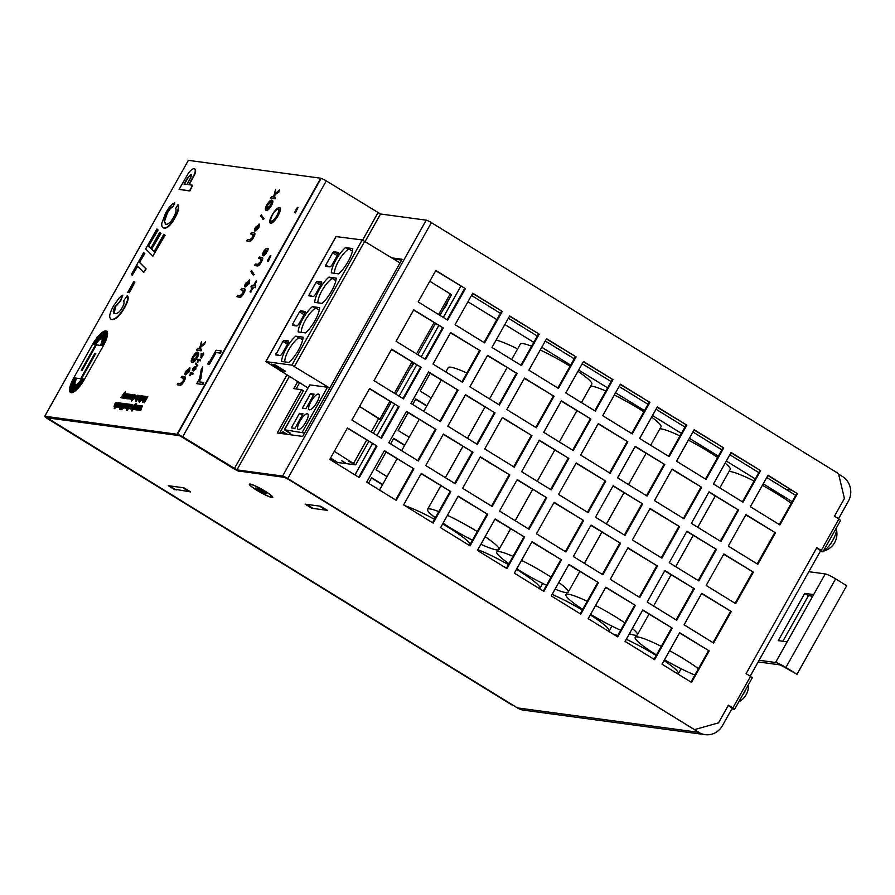<?xml version="1.0" encoding="UTF-8"?>
<svg xmlns="http://www.w3.org/2000/svg" width="895" height="895" viewBox="0 0 895 895"><rect width="100%" height="100%" fill="white"/><g stroke="black" fill="none" stroke-linecap="round" stroke-linejoin="round"><path stroke-width="1.34" d="M838.559 518.708L848.326 501.312A18.202 17.184 97.7 0 0 842.396 476.464L838.615 474.126M256.664 490.191A13.425 1.712 -150.7 0 0 272.774 497.105A13.425 1.712 -150.7 0 0 261.899 489.285A13.425 1.712 -150.7 0 0 249.548 484.072A13.425 1.712 -150.7 0 0 256.664 490.191M284.017 477.124L283.916 477.292A4.553 0.582 29.3 0 1 289.096 479.765L698.805 732.345A18.202 17.184 97.7 0 0 705.204 734.65L523.743 710.182A18.202 17.184 -82.3 0 1 517.344 707.889L50.433 420.035A4.553 0.582 29.3 0 1 47.95 418.01A4.553 0.582 29.3 0 1 48.229 417.954L178.821 435.563A4.553 0.582 29.3 0 1 183.99 438.047L184.023 437.991M283.916 477.292L239.099 471.072M233.852 468.711L233.819 468.756A4.553 0.582 -150.7 0 0 238.999 471.24M233.819 468.756L183.99 438.047M174.928 489.8L168.282 485.705L183.9 487.809L190.545 491.903L175.196 489.308M320.734 506.257L327.38 510.351L311.762 508.248L305.117 504.153L320.734 506.257M705.204 734.65A18.202 17.184 97.7 0 0 722.399 725.711L732.367 707.945M708.829 725.588A9.107 8.592 97.7 0 0 710.619 725.084M820.737 550.47L750.2 676.172M582.309 610.01A40.969 5.225 -150.7 0 0 552.114 594.414M608.701 631.333A40.969 5.225 -150.7 0 0 609.159 630.975A40.969 5.225 -150.7 0 0 590.297 614.91M470.322 543.981A40.969 5.225 -150.7 0 0 448.406 527.401A40.969 5.225 -150.7 0 0 442.633 523.933M434.489 519.324A40.969 5.225 -150.7 0 0 405.29 505.932M496.132 340.066A40.969 5.225 29.3 0 1 517.601 348.916M624.788 622.842A40.969 5.225 -150.7 0 0 615.089 616.543A40.969 5.225 -150.7 0 0 595.578 605.49M587.198 601.306A40.969 5.225 -150.7 0 0 565.976 594.694A40.969 5.225 -150.7 0 0 582.679 609.361M590.61 614.339A40.969 5.225 -150.7 0 0 620.649 630.225M629.409 633.75A40.969 5.225 -150.7 0 0 637.419 634.79A40.969 5.225 -150.7 0 0 632.362 628.48M688.367 440.139A40.969 5.225 29.3 0 1 707.867 451.203A40.969 5.225 29.3 0 1 717.577 457.502M725.14 463.14A40.969 5.225 29.3 0 1 730.208 469.439L719.849 487.909M659.839 428.85A40.969 5.225 29.3 0 1 679.976 435.954M477.281 531.585A40.969 5.225 -150.7 0 0 476.677 531.216A40.969 5.225 -150.7 0 0 447.455 515.341M438.818 511.604A40.969 5.225 -150.7 0 0 427.564 509.356A40.969 5.225 -150.7 0 0 435.339 517.802M443.036 523.217A40.969 5.225 -150.7 0 0 472.437 540.211M480.895 544.283A40.969 5.225 -150.7 0 0 499.007 549.452A40.969 5.225 -150.7 0 0 485.157 536.687M540.233 350.001A40.969 5.225 29.3 0 1 569.455 365.865A40.969 5.225 29.3 0 1 570.07 366.245M577.946 371.335A40.969 5.225 29.3 0 1 591.796 384.112L581.437 402.571M511.638 359.544L520.353 344.016A40.969 5.225 29.3 0 1 531.608 346.253M551.063 577.163A40.969 5.225 -150.7 0 0 545.883 573.874A40.969 5.225 -150.7 0 0 521.55 560.371M513.048 556.377A40.969 5.225 -150.7 0 0 496.77 552.025A40.969 5.225 -150.7 0 0 508.964 563.66M516.795 568.828A40.969 5.225 -150.7 0 0 546.509 585.274M555.09 589.123A40.969 5.225 -150.7 0 0 568.213 592.121A40.969 5.225 -150.7 0 0 558.816 582.477M614.328 395.019A40.969 5.225 29.3 0 1 638.661 408.534A40.969 5.225 29.3 0 1 643.852 411.812M651.605 417.126A40.969 5.225 29.3 0 1 661.002 426.77L650.643 445.24M590.633 386.181A40.969 5.225 29.3 0 1 605.837 391.025M698.424 668.688A40.969 5.225 -150.7 0 0 684.295 659.212A40.969 5.225 -150.7 0 0 669.572 650.699M661.271 646.358A40.969 5.225 -150.7 0 0 635.181 637.352A40.969 5.225 -150.7 0 0 656.449 654.939M664.482 659.76A40.969 5.225 -150.7 0 0 694.867 675.009M762.361 485.347A40.969 5.225 29.3 0 1 777.073 493.861A40.969 5.225 29.3 0 1 791.202 503.348M729.045 471.52A40.969 5.225 29.3 0 1 754.06 481.007M539.495 588.675A40.969 5.225 -150.7 0 0 539.953 588.306A40.969 5.225 -150.7 0 0 517.623 570.07A40.969 5.225 -150.7 0 0 516.493 569.377M508.416 564.622A40.969 5.225 -150.7 0 0 477.84 549.72M656.158 655.476A40.969 5.225 -150.7 0 0 656.035 655.397A40.969 5.225 -150.7 0 0 626.287 639.287M617.639 635.584A40.969 5.225 -150.7 0 0 612.907 633.928M677.918 674.002A40.969 5.225 -150.7 0 0 678.365 673.644A40.969 5.225 -150.7 0 0 664.045 660.555M445.822 371.962L448.25 367.621A40.969 5.225 29.3 0 1 466.899 373.036M792.153 501.647L763.222 483.815M755.246 478.892L726.315 461.059M718.338 456.137L689.407 438.304M681.431 433.381L652.5 415.548M644.523 410.626L615.581 392.793M607.604 387.871L578.673 370.038M570.697 365.115L541.766 347.282M533.789 342.36L504.858 324.527M496.882 319.604L467.94 301.772M471.475 295.473L500.417 313.306M508.394 318.228L537.324 336.061M545.301 340.984L574.232 358.817M582.209 363.739L611.14 381.572M619.116 386.495L648.058 404.327M656.024 409.25L684.966 427.083M692.943 432.005L721.873 449.838M729.85 454.761L758.781 472.594M766.758 477.516L795.689 495.349M447.925 301.167A8.648 2.629 121.7 0 1 445.945 305.822A8.648 2.629 121.7 0 1 442.79 310.308M413.714 363.113A8.648 2.629 121.7 0 1 412.808 364.869A8.648 2.629 121.7 0 1 409.653 369.366M460.835 286.187L443.305 317.423M438.74 325.556L421.221 356.792M416.645 364.925L399.125 396.161M394.561 404.294L377.03 435.518M372.465 443.663L354.935 474.887M183.632 487.775L170.408 485.985M320.466 506.223L307.265 504.444M170.352 486.321L176.259 489.957M183.341 488.066L189.248 491.713M307.198 504.769L313.105 508.416M320.175 506.525L326.082 510.161M287.217 434.321L283.346 431.938L282.373 433.672M283.346 431.938L282.305 431.804L281.332 433.527M299.467 413.333L303.047 413.814L294.869 428.381L291.3 427.899L299.467 413.333L302.365 415.034M334.338 451.326L355.651 464.863L337.728 462.514L330.3 458.508M315.006 405.323A9.107 2.763 -58.3 0 0 316.953 402.291A9.107 2.763 -58.3 0 0 318.721 394.203A9.107 2.763 -58.3 0 0 310.968 401.553A9.107 2.763 -58.3 0 0 309.167 409.697A9.107 2.763 -58.3 0 0 315.006 405.323M302.286 432.14L327.469 387.255L309.771 384.872L284.576 429.757L304.557 433.068M314.089 394.136L310.52 393.655L302.342 408.221L305.911 408.702L314.089 394.136M299.926 421.232A9.107 2.763 -58.3 0 0 298.125 429.387A9.107 2.763 -58.3 0 0 303.964 425.002A9.107 2.763 -58.3 0 0 305.911 421.97A9.107 2.763 -58.3 0 0 307.679 413.882A9.107 2.763 -58.3 0 0 299.926 421.232M371.235 431.949L378.853 418.368L359.522 406.453L380.8 420.046M284.576 429.757L292.15 434.992M378.853 418.368L380.845 419.99L373.383 433.269M309.771 384.872L284.364 429.79M327.469 387.255L329.74 388.184M310.52 393.655L313.407 395.344M352.25 463.23L348.423 460.981L352.25 463.23M345.627 463.051L341.789 460.802L345.627 463.051M290.416 433.202L286.59 430.954L290.416 433.202M335.446 460.97L331.62 458.71L335.446 460.97M295.428 325.802L292.609 324.147L292.341 325.377L296.625 325.959A3.188 0.973 121.7 0 0 299.221 323.341L304.3 314.29A3.188 0.973 -58.3 0 0 304.926 311.438A3.188 0.973 -58.3 0 0 304.803 311.393L300.575 310.822L299.456 311.941L304.099 314.66M427.967 373.002L426.165 376.75M277.372 367.576L280.862 370.15L283.637 370.049M329.785 388.117L291.927 365.138L265.893 361.625L307.88 387.871M285.594 371.324L275.57 365.082L271.308 364.131M285.55 371.38L280.627 370.351L271.107 364.478M288.884 362.43A17.978 5.471 -58.3 0 0 303.069 337.158L295.775 336.173A17.978 5.471 -58.3 0 0 281.589 361.457L288.884 362.43M302.711 339.708L295.775 336.173M288.458 341.062L288.235 340.917A3.188 0.973 -58.3 0 1 288.358 340.961A3.188 0.973 -58.3 0 1 287.731 343.814L282.652 352.876A3.188 0.973 121.7 0 1 280.057 355.483L275.772 354.901L282.887 341.465L287.519 344.183M299.165 337.527A15.707 4.777 -58.3 0 0 289.365 348.77A15.707 4.777 -58.3 0 0 284.789 361.882M277.338 367.554L283.536 370.228M292.609 324.147L299.456 311.941M279.005 367.297L276.812 366.928M278.345 367.342L273.154 365.037L276.622 367.252M278.815 368.315L277.058 367.286L278.815 368.315M281.287 370.206L284.99 370.888M273.232 365.261L271.431 364.142M278.569 366.95L273.154 365.037M278.983 368.113L280.057 367.845M400.031 262.929L362.184 239.938L336.061 236.593M311.997 296.279L309.178 294.623L308.909 295.842L313.194 296.435A3.188 0.973 121.7 0 0 315.79 293.817L320.869 284.767A3.188 0.973 -58.3 0 0 321.495 281.914A3.188 0.973 -58.3 0 0 321.372 281.869L317.143 281.298L316.024 282.417L320.667 285.125M438.617 314.525L450.219 293.862L429.779 281.254M319.28 310.185L315.734 308.003A15.707 4.777 -58.3 0 0 305.933 319.235A15.707 4.777 -58.3 0 0 301.358 332.358M298.158 331.922L305.452 332.906A17.978 5.471 -58.3 0 0 319.638 307.634L312.344 306.649A17.978 5.471 -58.3 0 0 298.158 331.922M288.235 340.917L284.006 340.346L282.887 341.465M328.912 277.126A17.978 5.471 -58.3 0 0 314.727 302.398L322.021 303.383A17.978 5.471 -58.3 0 0 336.207 278.11L328.912 277.126L332.302 278.468A15.707 4.777 -58.3 0 0 322.502 289.711A15.707 4.777 -58.3 0 0 317.926 302.834M328.566 266.744L325.746 265.099L325.478 266.318L329.763 266.911A3.188 0.973 121.7 0 0 332.358 264.293L337.437 255.243A3.188 0.973 -58.3 0 0 338.064 252.39A3.188 0.973 -58.3 0 0 337.941 252.345L333.712 251.775L332.593 252.893L337.236 255.601M325.746 265.099L332.593 252.893M338.59 273.859A17.978 5.471 -58.3 0 0 352.775 248.586L345.481 247.602A17.978 5.471 -58.3 0 0 331.295 272.874L338.59 273.859M309.178 294.623L316.024 282.417M315.734 308.003L312.344 306.649M450.219 293.862L451.46 294.869L439.96 315.353M335.849 280.661L332.302 278.468M352.417 251.137L348.871 248.944A15.707 4.777 -58.3 0 0 339.071 260.188A15.707 4.777 -58.3 0 0 334.495 273.311M348.871 248.944L345.481 247.602M461.104 313.955L459.023 317.658M276.935 215.505A6.824 2.081 -58.3 0 0 278.278 209.396A6.824 2.081 -58.3 0 0 272.93 214.118A6.824 2.081 -58.3 0 0 271.118 221.02A6.824 2.081 -58.3 0 0 276.935 215.505M47.323 418.547L512.387 705.26L46.831 417.629L179.336 435.462L233.606 468.555A4.553 0.582 -150.7 0 0 238.786 471.027L284.442 477.18L287.038 478.422L694.151 729.414L287.776 478.523A4.553 0.582 -150.7 0 0 282.596 476.05L236.94 469.886L182.669 436.794A4.553 0.582 -150.7 0 0 177.49 434.321L45.119 416.477A4.553 0.582 -150.7 0 0 44.839 416.522A4.553 0.582 -150.7 0 0 47.323 418.547M382.512 484.777L371.47 477.975M404.607 445.408L393.565 438.606M426.691 406.039L415.66 399.237M377.008 446.102L359.331 477.606L329.808 459.392L347.484 427.899L377.008 446.102L347.327 428.168M358.738 477.236L376.269 446.012M399.103 406.744L381.427 438.237L351.903 420.035L369.579 388.531L399.103 406.744L369.422 388.799M380.834 437.868L398.353 406.643M421.198 367.375L403.522 398.868L373.987 380.666L391.663 349.162L421.198 367.375L391.518 349.43M402.929 398.499L420.449 367.274M443.282 328.006L425.617 359.499L396.082 341.297L413.758 309.804L443.282 328.006L413.613 310.062M425.013 359.13L442.544 327.906M465.378 288.637L447.701 320.13L418.178 301.928L435.854 270.435L465.378 288.637L435.697 270.693M447.108 319.761L464.639 288.537M413.915 468.857L396.25 500.361L366.715 482.148L384.391 450.655L413.915 468.857L384.246 450.923M395.657 499.992L413.177 468.756M436.01 429.499L418.334 460.992L388.81 442.779L406.487 411.286L436.01 429.499L406.33 411.555M417.741 460.623L435.272 429.399M458.106 390.13L440.429 421.623L410.906 403.421L428.571 371.917L458.106 390.13L428.425 372.186M439.837 421.254L457.356 390.03M480.201 350.762L462.525 382.254L432.99 364.052L450.666 332.56L480.201 350.762L450.521 332.817M461.932 381.885L479.451 350.661M502.285 311.393L484.62 342.886L455.085 324.684L472.761 293.191L502.285 311.393L472.616 293.448M484.016 342.517L501.547 311.292M450.834 491.612L433.158 523.116L403.623 504.903L421.299 473.41L450.834 491.612L421.153 473.679M432.565 522.747L450.084 491.512M472.918 452.255L455.253 483.747L425.718 465.534L443.394 434.041L472.918 452.255L443.249 434.31M454.649 483.378L472.18 452.154M495.013 412.886L477.337 444.379L447.813 426.177L465.489 394.673L495.013 412.886L465.333 394.941M476.744 444.009L494.275 412.785M517.109 373.517L499.432 405.01L469.909 386.808L487.574 355.315L517.109 373.517L487.428 355.572M498.839 404.641L516.359 373.416M539.204 334.148L521.528 365.641L491.993 347.439L509.669 315.946L539.204 334.148L509.523 316.203M520.935 365.272L538.454 334.048M487.741 514.368L470.065 545.872L440.541 527.658L458.206 496.166L487.741 514.368L458.061 496.434M469.472 545.502L486.992 514.267M509.837 474.999L492.16 506.503L462.625 488.29L480.302 456.797L509.837 474.999L480.156 457.065M491.568 506.134L509.087 474.909M531.921 435.641L514.256 467.134L484.721 448.932L502.397 417.428L531.921 435.641L502.252 417.696M513.652 466.765L531.183 435.541M554.016 396.272L536.34 427.765L506.816 409.563L524.492 378.07L554.016 396.272L524.336 378.328M535.747 427.396L553.278 396.172M576.111 356.904L558.435 388.396L528.911 370.194L546.577 338.702L576.111 356.904L546.431 338.959M557.842 388.027L575.362 356.803M524.649 537.123L506.973 568.627L477.449 550.414L495.125 518.921L524.649 537.123L494.969 519.189M506.38 568.258L523.911 537.022M546.744 497.754L529.068 529.258L499.544 511.045L517.209 479.552L546.744 497.754L517.064 479.821M528.475 528.889L545.995 497.665M568.84 458.397L551.163 489.889L521.628 471.687L539.305 440.183L568.84 458.397L539.159 440.452M550.57 489.52L568.09 458.296M590.924 419.028L573.247 450.521L543.724 432.319L561.4 400.815L590.924 419.028L561.243 401.083M572.655 450.151L590.185 418.927M613.019 379.659L595.343 411.152L565.819 392.95L583.495 361.457L613.019 379.659L583.339 361.714M594.75 410.783L612.269 379.558M561.557 559.878L543.891 591.371L514.356 573.169L532.033 541.676L561.557 559.878L531.887 541.945M543.287 591.013L560.818 559.778M368.505 483.255L371.626 477.706L382.657 484.508M583.652 520.51L565.976 552.014L536.452 533.8L554.128 502.308L583.652 520.51L553.971 502.576M565.383 551.644L582.913 520.409M387.076 476.632L376.045 469.83L386.036 452.031M390.6 443.886L393.722 438.337L404.753 445.139M605.747 481.152L588.071 512.645L558.547 494.432L576.212 462.939L605.747 481.152L576.067 463.207M587.478 512.276L604.998 481.051M409.172 437.263L398.13 430.461L408.12 412.662M412.696 404.518L415.806 398.969L426.848 405.771M627.831 441.783L610.166 473.276L580.631 455.074L598.307 423.57L627.831 441.783L598.162 423.838M609.573 472.907L627.093 441.683M431.267 397.895L420.225 391.093L430.215 373.293M649.927 402.414L632.25 433.907L602.727 415.705L620.403 384.212L649.927 402.414L620.246 384.47M631.657 433.538L649.188 402.314M598.475 582.634L580.799 614.127L551.264 595.925L568.94 564.432L598.475 582.634L568.795 564.7M580.206 613.769L597.726 582.533M620.559 543.265L602.883 574.769L573.359 556.556L591.036 525.063L620.559 543.265L590.879 525.331M602.29 574.4L619.821 543.164M642.655 503.907L624.978 535.4L595.455 517.187L613.131 485.694L642.655 503.907L612.974 485.963M624.386 535.031L641.905 503.807M664.75 464.539L647.074 496.031L617.55 477.829L635.215 446.325L664.75 464.539L635.07 446.594M646.481 495.662L664 464.438M686.834 425.17L669.169 456.663L639.634 438.46L657.31 406.968L686.834 425.17L657.165 407.225M668.565 456.293L686.096 425.069M635.383 605.389L617.707 636.882L588.183 618.68L605.848 587.187L635.383 605.389L605.702 587.456M617.114 636.524L634.633 605.288M657.467 566.02L639.802 597.524L610.267 579.311L627.943 547.818L657.467 566.02L627.798 548.087M639.209 597.155L656.729 565.92M679.562 526.652L661.886 558.156L632.362 539.942L650.038 508.45L679.562 526.652L649.882 508.718M661.293 557.786L678.824 526.562M701.658 487.294L683.981 518.787L654.458 500.585L672.123 469.081L701.658 487.294L671.977 469.349M683.388 518.418L700.908 487.193M723.753 447.925L706.077 479.418L676.542 461.216L694.218 429.723L723.753 447.925L694.072 429.98M705.484 479.049L723.003 447.824M672.29 628.145L654.614 659.637L625.09 641.435L642.767 609.942L672.29 628.145L642.61 610.211M654.021 659.279L671.541 628.044M694.386 588.776L676.709 620.269L647.186 602.066L664.851 570.574L694.386 588.776L664.705 570.842M676.117 619.911L693.636 588.675M716.47 549.407L698.805 580.911L669.27 562.698L686.946 531.205L716.47 549.407L686.801 531.473M698.201 580.542L715.731 549.317M738.565 510.049L720.889 541.542L691.365 523.34L709.041 491.836L738.565 510.049L708.885 492.105M720.296 541.173L737.827 509.949M760.66 470.68L742.984 502.173L713.46 483.971L731.125 452.467L760.66 470.68L730.98 452.736M742.391 501.804L759.911 470.58M709.198 650.9L691.522 682.393L661.998 664.191L679.674 632.698L709.198 650.9L679.518 632.966M690.929 682.035L708.46 650.799M731.293 611.531L713.617 643.024L684.093 624.822L701.758 593.329L731.293 611.531L701.613 593.598M713.024 642.666L730.544 611.43M753.389 572.162L735.712 603.666L706.177 585.453L723.854 553.96L753.389 572.162L723.708 554.229M735.119 603.297L752.639 572.062M775.473 532.805L757.808 564.297L728.273 546.084L745.949 514.591L775.473 532.805L745.803 514.86M757.204 563.928L774.734 532.704M779.299 524.559L796.83 493.335L767.888 475.491M797.568 493.436L779.892 524.929L750.368 506.727L768.044 475.223L796.83 493.335M752.08 677.839L750.536 676.385L732.871 707.878L728.44 705.148L718.495 722.869L694.889 729.514M820.614 550.682L816.654 547.953M732.244 708.158L728.284 705.417M177.12 434.097L320.723 178.206L188.353 160.35L44.75 416.242L177.49 434.321L321.092 178.429A4.553 0.582 29.3 0 1 326.272 180.902L380.532 214.006L426.199 220.159A4.553 0.582 29.3 0 1 431.379 222.631L838.492 473.623L844.421 498.47L834.476 516.191L838.906 518.921L821.23 550.414L822.975 551.835L820.156 551.51M750.536 676.385L746.106 673.655L816.799 547.684L821.23 550.414M280.381 209.318A9.107 2.763 -58.3 0 0 279.341 210.045M272.169 221.669A9.107 2.763 -58.3 0 0 271.99 222.933M270.503 223.269A9.107 2.763 121.7 0 1 270.861 218.76M276.152 210.18A9.107 2.763 121.7 0 1 280.023 207.841M391.842 257.872L402.09 259.259L302.678 436.413L277.271 432.979L301.57 389.683L293.817 388.631L297.755 381.617M301.57 389.683L303.416 390.813L279.576 433.292M299.59 382.758L296.122 388.945M401.631 260.076L393.688 259.013M732.871 707.878L734.605 709.299L731.786 708.985M840.45 520.375L838.906 518.921M264.014 493.19L255.657 488.032L258.096 488.368L263.141 491.064L266.464 493.525L264.014 493.19L264.506 492.328M258.353 489.688L258.845 488.827M261.374 491.545L261.944 490.538M258.979 490.494L259.639 489.319M265.222 491.344A12.743 1.622 29.3 0 1 272.169 497.016A12.743 1.622 29.3 0 1 260.266 492.194A12.743 1.622 29.3 0 1 249.94 484.542A12.743 1.622 29.3 0 1 265.222 491.344M203.612 382.433L202.885 384.637L196.743 383.631L202.516 384.402L203.612 382.433L198.589 381.762L200.883 377.679L202.773 366.827L201.218 369.613L199.686 378.395L196.743 383.631M200.883 377.679L202.773 366.827M201.252 377.903L199.048 381.818M221.289 350.941L220.55 353.133L216.098 352.54L209.464 364.343L207.976 364.142L209.094 364.12L215.729 352.306L220.181 352.91L221.289 350.941L216.087 350.236L209.452 362.05L208.714 361.949L207.606 363.918M261.284 214.822L260.691 215.874L263.119 219.51L263.712 218.458L261.284 214.822L263.712 218.458M264.081 218.682L263.119 219.51M255.467 229.691L255.858 227.386L257.883 225.383L255.399 229.646M258.252 225.607L256.227 227.61L255.836 229.914M259.416 224.287L255.455 227.341C254.202 229.601 254.046 230.876 254.974 231.145L258.532 227.677L259.494 224.164L258.901 227.901L254.896 231.134M258.7 225.596L256.44 229.623M259.494 224.164L258.129 227.621L255.836 229.814L259.058 224.063M298.001 207.472L295.439 212.909L294.444 212.596L295.07 212.686L298.001 207.472L297.364 207.383L294.444 212.596M255.825 285.93L254.068 285.695L256.127 280.952L253.498 285.617L251.741 285.382L250.88 286.926L252.636 287.161L250.018 291.826L253.195 287.239L254.963 287.474L255.825 285.93L254.963 287.474M255.332 287.698L253.195 287.239M253.565 287.463L250.578 291.904M250.947 292.128L250.018 291.826M252.547 287.329L250.88 286.926M254.527 285.751L256.686 281.03M266.352 250.6L265.804 250.287L266.352 250.6L265.58 252.86L264.193 254.325M264.249 254.348L265.804 250.287M266.173 250.51L264.618 254.572M267.829 250.343L268.231 248.754L266.162 253.453L263.667 255.858M265.658 250.443L264.651 250.533L265.412 250.242L263.477 255.746L267.46 250.119M265.021 250.757L263.454 254.292L264.651 250.533M263.454 254.292L262.302 255.343L263.085 254.068M268.231 248.754L265.625 248.922L263.343 251.752L262.302 255.343M251.54 270.67L250.947 271.722L253.374 275.358L253.956 274.306L251.909 270.894L253.956 274.306M254.325 274.541L253.374 275.358M245.722 285.539L246.114 283.234L248.139 281.231L245.644 285.505M248.508 281.466L246.483 283.469L246.091 285.762M249.671 280.146L245.7 283.189C244.458 285.46 244.301 286.724 245.23 286.993L248.788 283.525L249.739 280.012L249.157 283.76L245.14 286.982M248.955 281.444L246.696 285.471M249.739 280.012L248.385 283.469L246.08 285.662L249.313 279.922M200.514 359.79L200.402 360.864L197.996 360.361L200.032 360.629L200.514 359.79L197.896 359.432L197.437 362.106L197.996 360.361M198.366 360.584L197.437 362.106M197.806 362.33L197.124 362.061M195.86 367.498L194.293 369.378L194.226 368.55L195.49 367.274L195.233 368.762L193.533 370.899L195.502 368.807L195.983 366.379L194.629 367.576L194.629 366.558L192.828 368.483L192.335 370.642L194.204 367.442M194.237 367.487L193.7 369.031M194.506 367.655L192.873 369.803M193.23 370.038L192.335 370.642M194.998 366.782L194.998 367.8L194.752 366.626M194.629 367.576L194.629 366.558M193.533 370.899L195.871 369.031L195.983 366.379M201.464 349.207L201.039 350.851L196.654 350.079L200.67 350.616L201.464 349.207L200.066 349.028L200.402 347.193L204.563 343.691L205.604 341.834L200.603 346.164L201.476 341.487L199.428 348.938L197.448 348.67L196.654 350.079M201.095 345.738L201.476 341.487M204.563 343.691L205.604 341.834M204.933 343.915L200.402 347.193M200.771 347.428L200.469 349.072M192.839 360.83C191.81 360.45 191.922 359.152 193.208 356.948L196.866 353.547C197.84 353.849 197.694 355.136 196.441 357.407L192.459 360.696M197.347 353.793L193.577 357.183C192.291 359.387 192.179 360.674 193.208 361.054M197.683 352.104C196.285 352.093 194.64 353.693 192.749 356.904C191.004 360.092 190.758 361.893 192.022 362.274C193.32 362.307 194.942 360.696 196.9 357.463C198.6 354.319 198.869 352.529 197.683 352.104L198.175 352.35M198.052 352.328C199.238 352.753 198.97 354.543 197.269 357.687C195.311 360.931 193.689 362.531 192.391 362.497L191.843 362.229M185.992 373.439L186.384 371.145L188.409 369.143L185.925 373.405M188.778 369.366L186.753 371.369L186.361 373.674M189.941 368.046L185.981 371.101C184.728 373.36 184.571 374.636 185.5 374.904L189.058 371.436L190.02 367.923L189.427 371.66L185.422 374.893M189.225 369.355L186.965 373.383M190.02 367.923L188.655 371.38L186.361 373.573L189.583 367.823M125.412 391.786L125.546 392.815L125.412 391.786L124.629 392.424L120.87 397.648L123.544 394.292L122.358 397.85L125.188 392.592M125.434 392.737L124.651 392.782M125.02 393.006L124.271 393.308M124.517 393.71L123.286 396.698M122.928 397.581L122.358 397.85M122.727 398.074L122.056 397.805M122.716 396.216L121.149 397.682M121.519 397.917L120.87 397.648M128.656 398.812L128.019 398.611L130.659 394.359L127.884 398.018L129.428 394.192L126.889 397.872M127.303 398.118L129.115 394.337L128.466 394.068L126.821 397L126.519 398.51L127.437 397.827L127.47 398.644L128.354 398.006L128.019 398.611M128.723 398.23L126.732 398.644M127.437 397.827L127.84 398.868L127.806 398.051M126.933 397.883L128.746 394.102M128.254 398.241L129.697 394.236M127.884 398.018L128.511 397.235M129.137 397.973L130.659 394.359M133.478 397.235L133.456 398.152L132.147 397.805L133.086 397.928L133.433 396.049L134.552 395.568M132.147 400.479L132.225 399.114L131.475 399.047L131.408 400.926L134.25 397.995L134.809 394.818L132.147 397.805M131.498 400.982L134.619 398.219L135.358 395.098L134.809 394.818M134.63 395.646L133.926 398.006L131.677 400.222M131.778 400.255L131.856 398.89M134.798 395.758L133.433 396.049M133.802 396.272L133.288 397.201M136.297 400.58L136.197 401.642L135.559 401.374L136.297 400.58L135.559 401.374M147.787 396.675L144.397 402.75L147.787 396.675L144.677 401.665L146.847 396.541L143.166 401.363L145.65 396.384L142.339 402.291L146.221 397.38L144.028 402.515M145.393 399.315L142.73 402.347M143.099 402.571L142.339 402.291M145.594 397.917L145.941 396.418M146.601 398.23L146.847 396.541M115.5 405.055L114.347 406.229L114.594 404.932L115.5 405.055M115.399 405.222L114.594 404.932M114.963 405.155L114.616 405.994M116.54 403.175L115.019 403.634L116.238 402.963M116.283 403.007L115.847 404.462L114.638 404.305L114.012 406.822L116.048 404.652L116.507 402.347L115.019 403.634M116.876 402.582L117.032 403.533M115.522 406.229L114.202 406.934M116.137 406.464L117.961 403.186L116.081 406.442M118.33 403.41L116.507 406.688M118.319 402.593L117.513 403.164L117.558 402.593L114.247 408.5L117.76 404.92L118.319 402.593L118.129 405.144L116.193 407.292L115.712 406.419M115.835 407.091L114.526 408.534M114.896 408.758L114.247 408.5M119.248 406.621L118.129 407.27L120.501 402.985L117.569 407.057L118.487 406.621L118.129 407.27M118.856 406.856L118.084 407.549L117.569 407.057M120.892 403.69L120.769 403.03M120.489 404.417L120.143 405.043M120.87 405.782L119.717 406.945L119.964 405.659L120.87 405.782M120.769 405.938L119.964 405.659M120.333 405.882L119.975 406.71M121.91 403.891L120.389 404.361L121.608 403.69M121.653 403.734L121.217 405.189L120.008 405.021L119.382 407.549L121.418 405.368L121.877 403.074L120.389 404.361M122.246 403.298L122.402 404.26M120.892 406.956L119.572 407.661M121.507 407.191L123.331 403.913L121.451 407.169M123.7 404.137L121.877 407.415M123.689 403.321L122.883 403.891L122.928 403.321L119.617 409.228L123.13 405.648L123.689 403.321L124.159 404.428M122.525 407.337L121.563 408.019L121.082 407.147M121.205 407.818L119.896 409.261M120.266 409.485L119.617 409.228M123.42 407.158L122.246 407.829L124.651 403.544L122.246 407.829M125.031 404.272L124.92 403.589M124.64 404.976L124.293 405.603M125.02 406.341L123.868 407.516L124.125 406.218L125.02 406.341M124.92 406.509L124.125 406.218M124.494 406.442L124.136 407.27M126.072 404.45L124.55 404.92L125.77 404.249M125.815 404.294L125.367 405.748L124.17 405.58L123.544 408.109L125.568 405.938L126.038 403.634L124.55 404.92M126.408 403.858L126.575 404.775M125.132 407.404L123.734 408.221M128.343 408.344L127.18 410.425L126.542 410.156L130.122 404.283L127.314 407.941L128.813 404.115L126.542 410.156M128.097 408.265L127.112 408.691M127.683 408.165L129.081 404.148M127.314 407.941L127.929 407.08M129.719 405.905L128.936 407.292M132.717 404.54L133.008 406.229L132.303 406.073L132.717 404.54L131.308 405.793L131.229 407.907L130.569 408.411L130.29 407.717L130.256 409.015L130.838 408.769L131.632 405.759L132.382 405.133L132.303 406.073L132.527 405.211M132.751 405.357L131.487 406.162M131.856 406.386L131.912 408.086L130.838 408.769M131.632 406.442L131.543 407.863M131.207 408.993L130.401 409.093M130.939 408.646L130.614 407.661L130.569 408.411M132.136 410L132.035 411.073L131.386 410.805L132.136 410L131.386 410.805M135.76 405.043L135.671 406.095L134.988 405.827L135.76 405.043L134.988 405.827M138.132 409.966L140.045 405.625L137.584 408.836L138.826 405.457L135.917 409.675L138.412 406.464L137.159 409.843L139.407 406.498L137.852 409.932M138.333 408.881L137.159 409.843M137.528 410.067L136.879 409.798M137.349 408.78L136.185 409.709M136.555 409.932L135.917 409.675M139.083 406.587L139.117 405.502M139.363 408.254L140.045 405.625M177.96 204.72L175.722 208.345C176.55 210.235 175.845 213.2 173.608 217.261C170.923 221.994 168.417 224.354 166.101 224.332L164.154 221.154L167.041 212.764C169.077 209.117 171.068 207.002 173.003 206.421L174.816 202.964C172.287 203.467 169.278 206.734 165.788 212.775L161.872 222.911C161.424 226.055 162.129 227.755 163.998 228.012C167.096 228.113 170.632 224.667 174.603 217.686C177.825 211.936 178.933 207.606 177.96 204.72L178.329 204.944C179.302 207.841 178.194 212.16 174.972 217.921C171.001 224.902 167.466 228.337 164.367 228.236L163.17 227.766M163.349 227.889L164.367 228.236M173.003 206.421L174.816 202.964M173.373 206.655C171.437 207.237 169.446 209.352 167.41 212.988L164.523 221.389L165.418 224.142M166.101 224.332L165.228 224.041M137.685 266.352L132.18 275.28L137.36 266.039L143.726 272.382L145.795 268.701L139.43 262.358L144.464 253.386L143.636 252.58L131.375 274.441L132.18 275.28M144.464 253.386L143.636 252.58M144.822 253.621L139.43 262.358M139.799 262.582L145.795 268.701M146.165 268.936L143.726 272.382M127.235 295.663L123.555 300.977C124.483 302.197 124.081 304.334 122.346 307.388C120.053 311.661 117.569 313.753 114.896 313.664C112.625 313.082 112.736 310.621 115.242 306.291L120.612 300.955L122.828 295.16L119.337 297.722L113.598 305.777C109.112 313.955 108.519 318.497 111.841 319.414C115.533 319.336 119.639 315.387 124.17 307.567C127.526 301.626 128.544 297.655 127.235 295.663L127.605 295.898C128.914 297.89 127.895 301.85 124.539 307.791C120.008 315.622 115.902 319.571 112.211 319.638L110.98 319.168M111.159 319.291L112.211 319.638M120.243 300.731L122.828 295.16M120.612 300.955L115.612 306.526L114.18 313.463M114.896 313.664L113.989 313.362M134.921 282.082L129.439 292.732L127.784 292.329L129.07 292.497L134.921 282.082L133.635 281.914L127.784 292.329M156.905 228.952L145.672 248.967L152.855 256.127L164.702 235.016L163.874 234.21L154.097 251.64L151.602 249.157L160.597 233.125L159.769 232.32L150.785 248.34L148.548 246.103L157.721 229.758L156.905 228.952L157.721 229.758M158.091 229.981L148.548 246.103M148.917 246.326L150.83 248.251M160.597 233.125L159.769 232.32M160.966 233.36L151.602 249.157M151.971 249.381L154.141 251.551M164.702 235.016L163.874 234.21M165.06 235.24L152.855 256.127M191.34 174.67L188.185 177.602L184.459 184.113M191.317 174.648L190.971 174.435C192.28 173.988 191.508 176.315 188.666 181.405L186.954 184.448L183.99 184.046L187.816 177.378L191.172 174.503M192.649 185.22L189.885 191.004L179.112 189.382L189.516 190.78L192.649 185.22L188.711 184.683L193.835 175.275C195.602 171.728 195.714 169.535 194.159 168.696C192.313 168.741 190.255 170.464 187.995 173.854L179.112 189.382M194.875 169.01L194.159 168.696M194.528 168.931C196.083 169.759 195.971 171.952 194.204 175.498L193.835 175.275M194.204 175.498L189.181 184.75M142.294 405.927L140.761 410.503L140.101 410.234L142.294 405.927L139.833 409.138L141.086 405.759L138.166 409.977L140.66 406.766L139.407 410.145L141.656 406.8L140.101 410.234M140.582 409.183L139.407 410.145M139.777 410.369L139.128 410.1M139.598 409.082L138.434 410.011M138.803 410.234L138.166 409.977M141.343 406.901L141.365 405.804M135.883 409.664L137.796 405.323L135.335 408.534L136.577 405.155L133.668 409.373L136.152 406.151L134.91 409.541L137.148 406.196L135.604 409.63M136.074 408.579L134.91 409.541M135.279 409.765L134.63 409.496M135.1 408.478L133.937 409.407M134.306 409.63L133.668 409.373M136.834 406.285L136.857 405.2M137.114 407.952L137.796 405.323M136.085 403.231L136.622 403.555L136.219 404.171L136.253 403.332L135.525 403.578L132.303 409.183L135.827 403.913M136.13 404.092L132.572 409.216M132.941 409.451L132.303 409.183M133.198 407.572L132.147 407.247L133.4 406.632L132.147 407.247M131.129 405.133L129.529 405.793L130.815 404.932M129.272 408.411L128.69 407.337L128.578 408.78L130.581 406.632L131.084 404.316L129.529 405.793M131.274 404.428L131.643 405.278M130.983 406.8L130.435 407.695M130.088 408.187L128.757 408.892M128.902 408.187L130.86 404.976M126.833 407.706L125.748 408.299L128.119 404.014L125.535 407.684M125.96 407.93L127.728 404.137L127.079 403.88L125.222 407.214L125.177 408.321L126.083 407.695L125.748 408.299M126.452 407.919L125.546 408.556L125.222 407.214M125.591 407.706L127.358 403.913M122.078 408.657L121.977 409.72L121.34 409.451L122.078 408.657L121.34 409.451M119.65 402.873L119.561 403.925L118.878 403.656L119.65 402.873L118.878 403.656M143.312 398.185L144.419 396.731L143.122 398.062M144.789 396.955L143.491 398.297M144.542 396.798L144.363 397.447M143.592 398.644L145.035 397.693L145.281 396.429L143.815 396.138L141.992 399.584L142.07 400.613L143.547 399.383L142.283 399.729L144.666 397.469L144.8 396.172M143.961 398.868L142.663 398.901M143.032 399.125L142.45 400.009M143.916 399.617L142.439 400.837L141.992 399.584M140.75 399.785L142.573 396.507L140.694 399.763M142.943 396.731L141.119 400.009M142.931 395.914L142.126 396.485L142.171 395.914L138.859 401.821L142.372 398.241L142.931 395.914L143.401 397.033M141.913 399.752L139.139 401.855M140.325 399.741L140.437 400.389M139.508 402.09L138.859 401.821M140.112 398.376L138.96 399.55L139.206 398.253L140.112 398.376M140.012 398.543L139.206 398.253M139.575 398.488L139.228 399.315M141.153 396.496L139.631 396.955L140.851 396.284M140.895 396.34L140.459 397.783L139.251 397.626L138.624 400.143L140.66 397.973L141.119 395.668L139.631 396.955M141.488 395.903L141.645 396.854M140.135 399.55L138.814 400.266M139.15 395.512L137.114 400.02L136.465 399.752L139.15 395.512L136.465 399.752M136.51 399.774L135.805 399.662L138.457 395.411L135.593 399.047M136.018 399.293L137.785 395.5L137.148 395.232L135.29 398.577L135.234 399.685L136.152 399.058L135.805 399.662M136.521 399.282L135.604 399.92L135.29 398.577M135.648 399.069L137.416 395.277M131.8 397.257L130.648 398.432L130.894 397.134L131.8 397.257M131.699 397.425L130.894 397.134M131.263 397.358L130.905 398.185M132.84 395.377L131.319 395.836L132.538 395.165M132.583 395.21L132.147 396.664L130.939 396.507L130.312 399.025L132.348 396.854L132.807 394.55L131.319 395.836M133.176 394.773L133.366 395.612M132.717 397.078L130.502 399.136M130.178 398.096L129.059 398.756L131.431 394.471L128.5 398.532L129.417 398.107L129.059 398.756M129.786 398.331L129.014 399.025L128.5 398.532M131.822 395.176L131.699 394.505M131.42 395.892L131.073 396.519M126.173 395.87L127.28 394.415L125.982 395.758M127.649 394.639L126.352 395.982M127.392 394.482L127.224 395.131M126.441 396.328L127.895 395.389L128.142 394.124L126.676 393.822L124.841 397.268L124.931 398.297L126.396 397.078L125.132 397.414L127.526 395.154L127.661 393.856M126.81 396.552L125.513 396.586M125.882 396.821L125.3 397.704M126.766 397.302L125.3 398.521L124.841 397.268M124.752 397.481L123.689 398.029L126.061 393.744L123.476 397.414M123.902 397.66L125.658 393.867L125.02 393.599L123.163 396.944L123.118 398.051L124.025 397.414L123.689 398.029M124.394 397.648L123.488 398.275L123.163 396.944M123.532 397.425L125.289 393.643M184.627 376.84C185.891 376.784 185.701 378.249 184.057 381.225C182.435 384.168 181.058 385.488 179.94 385.197L177.613 384.884L179.571 384.973C180.689 385.253 182.065 383.933 183.688 381.001C185.332 378.014 185.522 376.549 184.258 376.605L181.942 376.292L181.148 377.701L183.867 378.149M184.896 376.896L184.258 376.605M184.012 378.283L183.464 378.014L183.139 381.057L180.354 383.563L178.038 383.25L177.244 384.66M183.833 378.249L181.148 377.701M193.007 373.159L192.906 374.233L190.87 373.965L192.537 374.009L193.007 373.159L190.389 372.812L189.93 375.475L190.501 373.73M190.87 373.965L189.93 375.475M190.299 375.71L189.628 375.43M195.86 363.012L195.479 363.694L197.045 366.044L197.426 365.361L195.86 363.012L197.426 365.361M197.795 365.596L197.045 366.044M202.337 354.789L201.118 356.948L201.162 354.633L202.337 354.789M202.236 354.957L201.532 354.856L201.509 356.266M203.724 354.062L201.319 358.045L203.724 354.062L203.098 353.984L203.333 353.01L202.807 353.939L201.118 353.715L200.95 357.81M201.319 358.045L200.659 357.776M203.568 354.04L203.624 353.055M244.357 288.928C245.61 288.872 245.42 290.338 243.787 293.325C242.165 296.256 240.789 297.576 239.659 297.297L236.974 296.748L239.289 297.062C240.419 297.353 241.795 296.032 243.418 293.101C245.051 290.114 245.241 288.649 243.988 288.705L241.661 288.391L240.878 289.801L243.585 290.237M244.626 288.995L243.988 288.705M243.742 290.372L243.194 290.114L242.869 293.157L240.084 295.652L237.768 295.339L236.974 296.748M243.563 290.338L240.878 289.801M261.955 257.581C263.208 257.525 263.018 258.991 261.385 261.966C259.763 264.909 258.387 266.229 257.257 265.938L254.941 265.625L256.887 265.714C258.017 265.994 259.393 264.674 261.016 261.743C262.649 258.756 262.839 257.29 261.586 257.346L259.259 257.033L258.465 258.442L261.183 258.89M262.224 257.637L261.586 257.346M261.34 259.024L260.792 258.756L260.467 261.799L257.682 264.305L255.355 263.991L254.572 265.401M261.161 258.991L258.465 258.442M270.894 255.769L268.332 261.217L267.337 260.904L267.963 260.993L270.894 255.769L270.256 255.69L267.337 260.904M254.102 233.08C255.366 233.024 255.176 234.49 253.531 237.466C251.909 240.408 250.533 241.728 249.414 241.437L246.718 240.9L249.045 241.214C250.164 241.493 251.54 240.173 253.162 237.242C254.806 234.255 254.997 232.79 253.732 232.845L251.417 232.532L250.622 233.942L253.341 234.389M254.37 233.136L253.732 232.845M253.486 234.524L252.938 234.255L252.614 237.298L249.828 239.804L247.512 239.491L246.718 240.9M253.307 234.49L250.622 233.942M266.945 208.815C265.904 208.445 266.028 207.148 267.314 204.944L270.961 201.543C271.935 201.845 271.8 203.12 270.547 205.402L266.553 208.692M271.442 201.789L267.683 205.179C266.397 207.383 266.274 208.669 267.314 209.05M271.789 200.1C270.391 200.088 268.746 201.688 266.855 204.888C265.099 208.087 264.864 209.877 266.128 210.269C267.426 210.303 269.048 208.692 271.006 205.458C272.706 202.315 272.964 200.525 271.789 200.1L272.281 200.346M272.158 200.323C273.333 200.748 273.076 202.538 271.375 205.682C269.417 208.915 267.795 210.526 266.497 210.493L265.938 210.224M275.559 197.202L275.134 198.847L270.76 198.075L274.765 198.612L275.559 197.202L274.172 197.012L274.508 195.188L279.699 189.829L274.709 194.148L275.582 189.483L273.534 196.934L271.543 196.665L270.76 198.075M275.201 193.723L275.582 189.483M278.658 191.675L279.699 189.829M279.027 191.91L274.508 195.188M274.877 195.412L274.575 197.068M270.648 223.302A9.107 2.763 121.7 0 1 270.279 223.179A9.107 2.763 121.7 0 1 272.706 213.972A9.107 2.763 121.7 0 1 279.833 207.685A9.107 2.763 121.7 0 1 277.73 216.355A9.107 2.763 121.7 0 1 270.648 223.302M280.012 207.819A9.107 2.763 -58.3 0 0 275.839 210.459M270.972 218.346A9.107 2.763 -58.3 0 0 270.48 223.269M320.723 178.206L177.49 434.321L44.75 416.242M105.576 332.694A14.555 4.419 -58.3 0 0 93.214 344.441M93.169 344.43A14.555 4.419 121.7 0 1 105.554 332.683A14.555 4.419 121.7 0 1 102.679 345.716L102.477 345.683A13.94 4.24 -58.3 0 0 105.23 333.208A13.94 4.24 -58.3 0 0 93.36 344.452L93.169 344.43M106.203 331.642A15.774 4.799 121.7 0 1 103.07 345.761L102.869 345.738A15.159 4.609 -58.3 0 0 105.878 332.168A15.159 4.609 -58.3 0 0 92.968 344.407L92.767 344.374A15.774 4.799 121.7 0 1 106.203 331.642A15.774 4.799 -58.3 0 0 92.811 344.385M105.912 332.19L105.878 332.168A15.159 4.609 121.7 0 1 105.912 332.19A15.159 4.609 121.7 0 1 102.925 345.75M103.272 345.794A16.39 4.978 -58.3 0 0 106.516 331.128A16.39 4.978 -58.3 0 0 92.565 344.351L73.793 377.791A16.39 4.978 121.7 0 0 70.548 392.469A16.39 4.978 121.7 0 0 84.51 379.245L103.317 345.817L84.51 379.245A16.39 4.978 -58.3 0 1 70.593 392.491L70.548 392.469M106.516 331.128L106.561 331.15A16.39 4.978 121.7 0 1 106.561 331.15A16.39 4.978 121.7 0 1 103.317 345.817M104.928 333.734A13.324 4.05 -58.3 0 0 93.606 344.486A13.324 4.05 121.7 0 1 104.916 333.723A13.324 4.05 121.7 0 1 102.276 345.66L102.075 345.627A12.72 3.871 -58.3 0 0 104.592 334.249A12.72 3.871 -58.3 0 0 93.762 344.508L93.561 344.486M105.23 333.208L105.274 333.231A13.94 4.24 121.7 0 1 105.274 333.231A13.94 4.24 121.7 0 1 102.522 345.694M103.954 335.289L103.988 335.312A11.49 3.49 121.7 0 1 103.988 335.312A11.49 3.49 121.7 0 1 101.717 345.582A11.49 3.49 -58.3 0 0 103.954 335.289A11.49 3.49 -58.3 0 0 94.165 344.564L93.964 344.541A12.105 3.681 121.7 0 1 104.267 334.764A12.105 3.681 -58.3 0 0 94.009 344.541M103.652 335.826A10.885 3.311 -58.3 0 0 94.411 344.597M94.367 344.597A10.885 3.311 121.7 0 1 103.63 335.815A10.885 3.311 121.7 0 1 101.471 345.548L101.28 345.526A10.27 3.121 -58.3 0 0 103.305 336.33A10.27 3.121 -58.3 0 0 94.568 344.62L94.367 344.597M104.592 334.249L104.625 334.271A12.72 3.871 121.7 0 1 104.625 334.271A12.72 3.871 121.7 0 1 102.119 345.638M104.267 334.764A12.105 3.681 121.7 0 1 101.873 345.604L101.672 345.582M102.343 337.896A8.435 2.562 121.7 0 1 100.676 345.448L100.475 345.414A7.82 2.383 -58.3 0 0 102.019 338.411A7.82 2.383 -58.3 0 0 95.362 344.732L95.161 344.698A8.435 2.562 121.7 0 1 102.343 337.896A8.435 2.562 -58.3 0 0 95.206 344.709M102.064 338.433L102.019 338.411A7.82 2.383 121.7 0 1 102.064 338.433A7.82 2.383 121.7 0 1 100.52 345.425M101.717 338.948A7.205 2.193 -58.3 0 0 95.597 344.776L95.564 344.754A7.205 2.193 121.7 0 1 101.706 338.936A7.205 2.193 121.7 0 1 100.274 345.392L96.425 344.866L82.105 370.385L81.244 370.261L95.564 344.754M103.35 336.352L103.305 336.33A10.27 3.121 121.7 0 1 103.35 336.352A10.27 3.121 121.7 0 1 101.325 345.526M102.992 336.856A9.655 2.931 121.7 0 1 101.079 345.492L100.878 345.47A9.039 2.752 -58.3 0 0 102.668 337.37A9.039 2.752 -58.3 0 0 94.959 344.676L94.769 344.642A9.655 2.931 121.7 0 1 102.992 336.856A9.655 2.931 -58.3 0 0 94.814 344.653M102.69 337.381A9.039 2.752 121.7 0 1 102.701 337.393A9.039 2.752 121.7 0 1 100.922 345.481M74.419 386.226A9.039 2.752 -58.3 0 0 74.442 386.237A9.039 2.752 -58.3 0 0 82.139 378.943A9.039 2.752 121.7 0 1 74.408 386.215A9.039 2.752 121.7 0 1 76.198 378.115L76.187 378.137M75.997 378.093A9.655 2.931 -58.3 0 0 74.084 386.741A9.655 2.931 -58.3 0 0 82.306 378.943L82.295 378.965M76.433 378.171A8.435 2.562 121.7 0 0 74.744 385.711A8.435 2.562 -58.3 0 1 76.399 378.149L76.59 378.193A7.82 2.383 121.7 0 0 75.046 385.174A7.82 2.383 -58.3 0 0 75.079 385.197A7.82 2.383 -58.3 0 0 81.747 378.887A7.82 2.383 121.7 0 1 75.046 385.174L75.046 385.174M74.721 385.7A8.435 2.562 -58.3 0 0 81.904 378.887L81.892 378.909M73.804 387.278L73.759 387.255A10.27 3.121 -58.3 0 0 73.804 387.278A10.27 3.121 -58.3 0 0 82.541 378.999L82.508 378.965A10.27 3.121 121.7 0 1 73.759 387.255A10.27 3.121 121.7 0 1 75.795 378.07L75.784 378.082M74.106 386.752A9.655 2.931 121.7 0 1 76.03 378.115M76.791 378.205L80.684 378.742L94.971 353.212L95.821 353.324L81.501 378.831A7.205 2.193 -58.3 0 1 75.37 384.66A7.205 2.193 -58.3 0 1 76.791 378.205L80.651 378.719M75.381 384.671A7.205 2.193 121.7 0 1 76.836 378.227M82.508 378.965L82.709 378.999A10.885 3.311 -58.3 0 1 73.446 387.781A10.885 3.311 -58.3 0 1 75.594 378.037M72.517 389.37L72.473 389.336A12.72 3.871 -58.3 0 0 72.517 389.37A12.72 3.871 -58.3 0 0 83.347 379.1L83.302 379.077A12.72 3.871 121.7 0 1 72.473 389.336A12.72 3.871 121.7 0 1 74.99 377.958L74.99 377.97M73.155 388.318L73.121 388.296A11.49 3.49 121.7 0 0 82.911 379.021L83.101 379.055A12.105 3.681 -58.3 0 1 72.797 388.822A12.105 3.681 -58.3 0 1 75.191 377.981L75.381 378.026A11.49 3.49 121.7 0 0 73.121 388.296A11.49 3.49 -58.3 0 0 73.155 388.318A11.49 3.49 -58.3 0 0 82.944 379.044L83.101 379.066M72.819 388.833A12.105 3.681 121.7 0 1 75.236 378.003M73.457 387.792A10.885 3.311 121.7 0 1 75.627 378.059M74.8 377.936A13.324 4.05 -58.3 0 0 72.159 389.862A13.324 4.05 121.7 0 1 74.833 377.958M72.159 389.862A13.324 4.05 -58.3 0 0 83.503 379.111L83.302 379.077M71.835 390.388L71.868 390.41A13.94 4.24 -58.3 0 0 71.868 390.41A13.94 4.24 -58.3 0 0 83.738 379.156L83.705 379.133A13.94 4.24 121.7 0 1 71.835 390.388A13.94 4.24 121.7 0 1 74.598 377.903L74.587 377.925M74.028 377.847A15.774 4.799 121.7 0 0 70.895 391.954A15.774 4.799 -58.3 0 1 73.994 377.824L74.184 377.869A15.159 4.609 121.7 0 0 71.197 391.428A15.159 4.609 -58.3 0 0 71.231 391.451A15.159 4.609 -58.3 0 0 84.141 379.211A15.159 4.609 121.7 0 1 71.197 391.428L71.197 391.428M70.873 391.943A15.774 4.799 -58.3 0 0 84.309 379.211L84.298 379.234M71.533 390.914A14.555 4.419 121.7 0 1 74.43 377.903M74.397 377.88A14.555 4.419 -58.3 0 0 71.51 390.902A14.555 4.419 -58.3 0 0 83.906 379.156L83.705 379.133M81.3 370.273L95.597 344.776M80.684 378.742L95.004 353.234L95.81 353.346M812.75 596.238L808.442 595.656L804.75 593.385L813.678 594.582L825.268 573.919A9.107 1.163 29.3 0 1 835.628 578.864L846.704 585.699L796.997 674.271L784.434 667.245A4.553 0.582 29.3 0 0 779.254 664.772L758.188 661.931M835.628 578.864L785.922 667.446A9.107 1.163 29.3 0 0 775.562 662.49L813.678 594.582M787.164 641.827L778.236 640.619L804.75 593.385M808.442 595.656L782.856 641.245M785.922 667.446L796.997 674.271M808.823 571.692L825.268 573.919M775.562 662.49L759.117 660.275M738.789 701.848A17.81 17.81 0 0 0 746.027 694.956A17.452 12.049 -166.1 0 0 746.43 694.184A17.452 6.287 38.7 0 0 746.598 693.882M742.089 695.963A13.66 4.151 -58.3 0 0 746.195 688.635M823.344 551.163A17.81 17.81 0 0 0 832.205 545.95A17.374 15.618 72.6 0 0 832.316 545.827A17.81 17.81 0 0 0 836.243 528.956A13.66 4.151 -58.3 0 0 836.064 528.497M823.422 551.018A13.66 4.151 -58.3 0 0 832.529 540.759A13.66 4.151 -58.3 0 0 836.243 528.956M517.344 707.889L698.805 732.345M791.594 490.102L785.955 489.341M353.67 463.241L366.659 440.083M278.86 355.326L276.04 353.67M336.151 236.437L265.893 361.625M317.143 281.298L321.35 283.76M364.768 241.18L294.511 366.368M379.961 419.05L389.862 401.407M394.426 393.263L411.957 362.039M416.522 353.894L434.053 322.67M362.184 239.938L291.927 365.138M284.006 340.346L288.212 342.819M300.575 310.822L304.781 313.284M333.712 251.775L337.918 254.236M431.379 222.631L287.776 478.523M426.199 220.159L282.596 476.05M377.947 212.764L362.62 240.073M286.926 374.949L234.345 468.656M380.532 214.006L365.149 241.415M289.376 376.448L236.94 469.886M326.272 180.902L182.669 436.794M611.912 626.075L609.159 630.975M567.139 592.613L565.976 594.694M715.273 496.043L697.753 527.278M693.189 535.411L675.658 566.647M671.093 574.78L653.574 606.004M648.998 614.149L637.419 634.79M507.062 367.688L489.543 398.913M484.978 407.046L467.447 438.281M462.883 446.415L445.363 477.65M440.787 485.784L427.564 509.356M576.861 410.715L559.341 441.94M554.777 450.084L537.246 481.309M532.682 489.453L515.162 520.677M510.586 528.822L499.007 549.452M497.933 549.955L496.77 552.025M646.067 453.385L628.547 484.609M623.983 492.742L606.452 523.978M601.887 532.111L584.368 563.347M579.792 571.48L568.213 592.121M636.345 635.282L635.181 637.352M542.706 583.417L539.953 588.306M681.117 668.744L678.365 673.644M441.257 380.095L423.727 411.32M419.162 419.464L401.642 450.688M397.067 458.833L379.547 490.057M355.651 464.863L368.818 441.414M336.005 236.459L265.759 361.647M381.203 420.057L391.204 402.235M395.78 394.091L413.3 362.867M417.864 354.722L435.395 323.498M280.202 210.582L278.278 209.396M273.042 222.206L271.118 221.02M822.975 551.835L840.64 520.342M734.605 709.299L752.281 677.806M746.609 693.871A17.81 17.81 0 0 0 748.388 684.731"/></g></svg>
